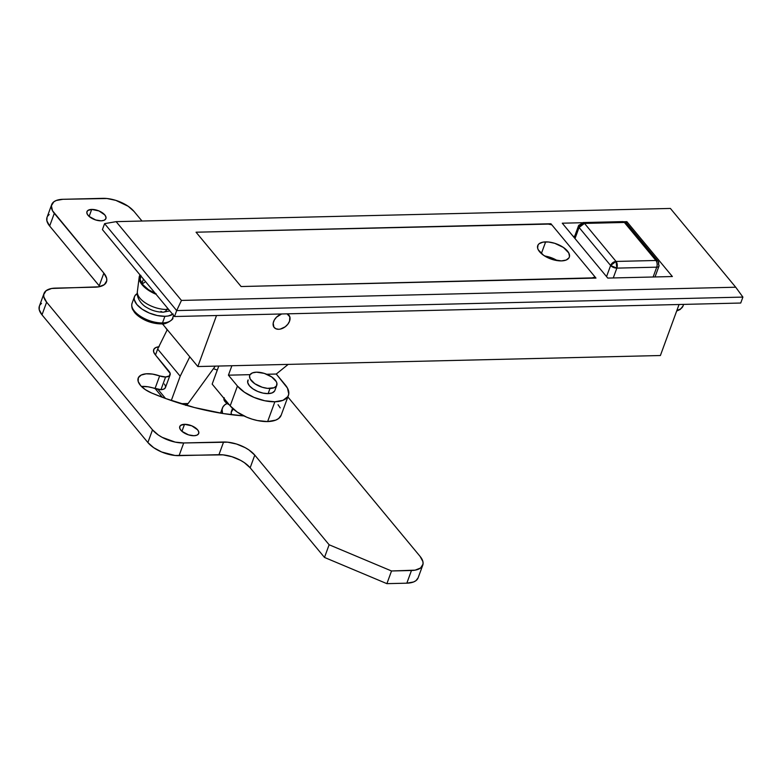 <?xml version="1.0" encoding="UTF-8"?>
<svg xmlns="http://www.w3.org/2000/svg" width="782" height="782" viewBox="0 0 782 782"><rect width="100%" height="100%" fill="white"/><g stroke="black" fill="none" stroke-linecap="round" stroke-linejoin="round"><path stroke-width="1.17" d="M248.129 379.905L247.728 382.613L249.399 385.761L252.899 388.85L257.679 391.43L263.026 393.111L268.118 393.62L270.005 388.468A14.408 6.901 -159.9 0 1 255.323 384.06A14.408 6.901 -159.9 0 1 249.712 375.37A14.408 6.901 -159.9 0 1 256.486 372.173A14.408 6.901 -159.9 0 1 271.168 376.582A14.408 6.901 -159.9 0 1 276.779 385.272L274.893 390.423A14.408 6.901 -159.9 0 1 268.118 393.62L272.185 392.887L274.599 391.029M288.431 395.379A28.826 13.793 -159.9 0 0 285.283 384.9L276.271 374.031L287.463 388.087L288.763 394.05L287.835 396.591L283.006 400.316L274.873 401.772L264.697 400.746L254.003 397.403L244.434 392.232L237.435 386.044L230.191 405.848A28.826 13.793 20.1 0 0 267.63 421.576L274.873 401.772A28.826 13.793 -159.9 0 1 237.435 386.044L228.422 375.174L231.883 365.732L228.422 375.174L237.435 386.044L230.191 405.848L212.166 384.109L230.191 405.848L237.181 412.036L246.75 417.207L252.058 419.142L257.444 420.55L267.63 421.576A28.826 13.793 20.1 0 0 281.178 415.183L288.431 395.379A28.826 13.793 -159.9 0 1 274.873 401.772L267.63 421.576L275.753 420.11L278.646 418.507L281.207 415.115M286.984 313.836A9.609 6.52 -39.7 0 1 288.969 315.234A9.609 6.52 -39.7 0 1 288.05 323.934A9.609 6.52 -39.7 0 1 278.675 329.281L275.841 328.753L273.886 327.101L273.192 323.093L274.316 320.004L276.554 317.121L281.618 313.973A9.609 6.52 -39.7 0 0 274.179 327.492A9.609 6.52 -39.7 0 1 281.618 313.973L276.554 317.121L274.316 320.004L273.192 323.093L273.886 327.101L275.841 328.753L278.675 329.281A9.609 6.52 -39.7 0 1 274.179 327.492A9.609 6.52 -39.7 0 0 278.675 329.281L280.288 329.095L278.675 329.281A9.609 6.52 -39.7 0 0 288.05 323.934A9.609 6.52 -39.7 0 0 288.969 315.234A9.609 6.52 -39.7 0 0 286.984 313.836L289.819 316.808L289.545 321.177L287.835 324.217L285.166 326.827L280.288 329.095L285.166 326.827L287.835 324.217L289.545 321.177L289.819 316.808L286.984 313.836M740.73 303.035L174.503 316.524L102.422 229.595L104.593 223.652L102.422 229.595L174.503 316.524L176.683 310.581L742.9 297.092L740.73 303.035L174.503 316.524L176.683 310.581L104.593 223.652L176.683 310.581L181.453 300.425L116.127 221.648L670.389 208.442L735.715 287.219L181.453 300.425L176.683 310.581L742.9 297.092L735.715 287.219L742.9 297.092L740.73 303.035M276.271 374.031L288.177 364.392L276.271 374.031L266.701 374.265L276.271 374.031M280.22 407.891L278.04 404.705M212.166 384.109L218.774 366.044L212.166 384.109M216.516 315.517L197.846 366.543L660.389 355.527L679.059 304.501L660.389 355.527L197.846 366.543L162.421 323.826L197.846 366.543L216.516 315.517M562.268 223.202L607.77 278.079L672.373 276.535L626.861 221.668L623.987 221.736L626.861 221.668L626.265 222.948L626.861 221.668L672.373 276.535L607.77 278.079L562.268 223.202L581.788 222.733L562.268 223.202M550.929 223.75L196.047 232.205L241.1 286.535L595.982 278.079L550.929 223.75L595.982 278.079L241.1 286.535L196.047 232.205L241.1 286.535L196.047 232.205L547.459 223.906L551.828 224.835L595.082 276.994L591.163 278.197L241.1 286.535L593.47 277.854L595.082 276.994L551.828 224.835L548.886 224.082L196.047 232.205L550.929 223.75L550.665 224.483L550.929 223.75M165.452 327.482L167.113 329.779A28.826 13.793 20.1 0 1 165.452 327.482M228.422 375.174L250.074 374.656L228.422 375.174M276.779 385.272A14.408 6.901 -159.9 0 1 270.005 388.468L268.118 393.62A14.408 6.901 -159.9 0 1 253.436 389.211A14.408 6.901 -159.9 0 1 247.826 380.521L247.816 380.551M573.157 236.34L574.682 236.301L573.157 236.34M142.216 283.856L144.699 282.302M116.127 221.648L181.453 300.425L735.715 287.219L670.389 208.442L116.127 221.648L104.593 223.652L116.127 221.648M557.283 260.621A16.813 8.045 20.1 0 0 544.692 256.017L549.648 257.161L557.283 260.621M545.641 241.882A16.813 8.045 -159.9 0 1 562.766 247.024A16.813 8.045 -159.9 0 1 569.306 257.17A16.813 8.045 -159.9 0 1 561.408 260.895L566.148 260.044L568.964 257.874L569.501 256.398L568.749 252.918L563.392 247.444L554.721 243.3L548.514 242L543.06 242.127L539.209 243.671L538.075 244.903L537.605 248.06L538.29 249.859L543.646 255.333L552.327 259.477L561.408 260.895A16.813 8.045 -159.9 0 1 544.272 255.753A16.813 8.045 -159.9 0 1 537.733 245.616A16.813 8.045 -159.9 0 1 545.641 241.882L541.359 253.563L545.641 241.882M594.584 278.109L595.082 276.994L594.584 278.109M155.491 354.989L157.661 349.046L167.27 329.672L157.661 349.046L180.192 376.21L189.791 356.836L180.192 376.21L171.297 400.531L180.192 376.21L157.661 349.046L155.491 354.989M215.275 366.132L188.13 403.512L180.916 403.678L188.13 403.512L215.275 366.132M187.006 404.714L188.13 403.512L185.705 405.379L187.006 404.714M165.51 398.468L157.984 389.397L165.51 398.468M574.203 237.591L578.553 225.715L579.071 227.464L584.516 223.408L624.388 222.459A4.8 2.678 -91.4 0 0 622.824 221.619A4.8 2.678 88.6 0 1 624.388 222.459A4.8 3.255 -39.7 0 1 626.636 223.349A4.8 3.255 140.3 0 0 624.388 222.459L655.922 260.484A4.8 3.255 -39.7 0 1 658.17 261.383A4.8 3.255 140.3 0 0 655.922 260.484L616.05 261.442L584.516 223.408L582.952 222.567A4.8 2.678 88.6 0 1 582.952 222.567A4.8 2.678 88.6 0 1 584.516 223.408A4.8 3.255 140.3 0 0 579.071 227.464L575.014 238.569L579.071 227.464L610.615 265.499L606.549 276.603L610.615 265.499L616.851 268.118A4.8 2.297 -159.9 0 1 610.615 265.499A4.8 3.255 -39.7 0 1 616.05 261.442L655.922 260.484L624.388 222.459L584.516 223.408L616.05 261.442A4.8 2.678 88.6 0 1 616.851 268.118L656.724 267.17L653.126 276.994L656.724 267.17A4.8 2.297 20.1 0 0 658.982 266.105A4.8 2.297 -159.9 0 1 656.724 267.17A4.8 2.678 -91.4 0 0 655.922 260.484A4.8 2.678 88.6 0 1 656.724 267.17L616.851 268.118L616.05 261.442L610.615 265.499L579.071 227.464A4.8 2.297 -159.9 0 1 578.553 225.715A4.8 2.297 -159.9 0 1 580.811 224.649M613.254 277.942L616.851 268.118L613.254 277.942M578.553 225.715L582.952 222.567L622.824 221.619L626.636 223.349L658.17 261.383A4.8 3.255 -39.7 0 1 658.464 264.355A4.8 2.297 -159.9 0 1 658.982 266.105L655.013 276.945M184.513 424.313A10.088 4.829 -159.9 0 1 194.786 427.392A10.088 4.829 -159.9 0 1 198.716 433.482A10.088 4.829 -159.9 0 1 193.965 435.721L188.521 434.87L181.952 431.322L184.513 424.313L191.815 425.838L197.611 429.817L198.784 432.016L198.501 433.902L196.81 435.212L193.965 435.721A10.088 4.829 -159.9 0 1 183.692 432.632A10.088 4.829 -159.9 0 1 179.762 426.552A10.088 4.829 -159.9 0 1 184.513 424.313L181.942 431.322L180.104 429.093L179.645 427.011L180.652 425.379L184.513 424.313M170.114 374.852A9.609 4.594 -159.9 0 0 169.068 371.362L155.149 354.578L170.183 373.454L169.264 375.966L165.598 376.983L160.955 389.661A9.609 4.594 20.1 0 1 155.012 388.595L159.645 375.917L165.598 376.983A9.609 4.594 -159.9 0 1 159.645 375.917A19.697 9.423 -159.9 0 0 138.199 378.107A19.697 9.423 -159.9 0 0 151.659 393.023A154.201 73.811 -159.9 0 0 243.925 415.926L223.085 413.541L194.474 407.549L165.735 398.556L151.659 393.023L145.335 389.641L140.613 385.585L138.17 381.421L138.346 377.745L141.122 375.086L146.107 373.816L152.588 374.099L159.645 375.917L155.012 388.595A19.697 9.423 20.1 0 0 141.454 386.484L147.945 386.777L160.955 389.661A9.609 4.594 20.1 0 0 165.471 387.53L170.114 374.852A9.609 4.594 -159.9 0 1 165.598 376.983L160.955 389.661L163.663 389.172L165.276 387.931L165.54 386.132L164.425 384.04M91.699 209.42A10.088 4.829 -159.9 0 1 101.973 212.499A10.088 4.829 -159.9 0 1 105.902 218.589A10.088 4.829 -159.9 0 1 101.161 220.827L95.707 219.977L89.138 216.428L91.699 209.42L99.001 210.945L104.798 214.923L105.971 217.122L105.697 219.009L104.006 220.309L101.161 220.827A10.088 4.829 -159.9 0 1 90.878 217.738A10.088 4.829 -159.9 0 1 86.949 211.648A10.088 4.829 -159.9 0 1 91.699 209.42L89.128 216.428L87.291 214.2L86.831 212.118L87.838 210.485L91.699 209.42M47.057 217.249L46.871 220.798L49.657 226.027L54.3 213.349A24.017 11.495 -159.9 0 1 51.68 204.62A24.017 11.495 -159.9 0 1 62.971 199.293L102.843 198.345A24.017 11.495 -159.9 0 1 134.045 211.453L141.992 221.023L134.045 211.453L128.219 206.292L115.824 200.368L106.958 198.511L62.971 199.293L56.196 200.515L53.792 201.844L51.397 205.725L52.482 210.69L103.859 273.113L106.655 278.353L106.753 280.738L104.358 284.619L98.855 286.818L51.632 288.48L46.128 290.679L43.733 294.56L43.841 296.945L46.637 302.184L152.51 429.856L158.335 435.017L162.128 437.324L175.227 442.113L183.711 442.964L227.689 442.182L236.565 444.039L245.167 447.656L248.959 449.963L254.785 455.124L329.124 544.761L391.528 570.977L415.134 570.156L420.648 567.957L423.033 564.076L422.935 561.681L420.139 556.452L287.854 396.933L420.139 556.452A24.017 11.495 -159.9 0 1 422.759 565.181A24.017 11.495 -159.9 0 1 411.469 570.508L406.826 583.177L413.6 581.964L416.004 580.625L418.135 577.8M158.785 346.778A13.45 6.442 -159.9 0 0 153.683 349.691A13.45 6.442 -159.9 0 0 155.149 354.578L153.614 351.783L153.829 349.349L155.755 347.579L159.137 346.749M386.895 583.655L406.826 583.177L386.895 583.655L324.491 557.439L386.895 583.655L391.528 570.977L386.895 583.655M49.158 214.522L47.536 216.282M51.68 204.62L47.047 217.298A24.017 11.495 20.1 0 0 49.657 226.027L99.861 286.613A24.017 11.495 20.1 0 0 99.216 285.792L49.657 226.027L54.3 213.349L103.859 273.113L99.216 285.792L103.859 273.113A24.017 11.495 -159.9 0 1 106.479 281.843A24.017 11.495 -159.9 0 1 95.189 287.17L55.307 288.128A24.017 11.495 -159.9 0 0 44.017 293.455L39.383 306.124A24.017 11.495 20.1 0 0 41.993 314.853L147.876 442.534L153.702 447.695L161.679 451.996L174.972 455.466L223.056 454.86L231.922 456.717L240.533 460.324L244.326 462.631L250.152 467.792L324.491 557.439L329.124 544.761L391.528 570.977L411.469 570.508L406.826 583.177A24.017 11.495 20.1 0 0 418.116 577.849L422.759 565.181M41.495 303.348L39.872 305.107M39.403 306.075L39.208 309.623L41.993 314.853L46.637 302.184A24.017 11.495 -159.9 0 1 44.017 293.455M224.19 397.706L224.287 400.501L229.546 404.929M213.437 368.664L217.298 370.091A86.47 41.387 20.1 0 0 213.437 368.664M41.993 314.853L46.637 302.184L152.51 429.856L147.876 442.534L41.993 314.853M152.51 429.856L147.876 442.534A24.017 11.495 20.1 0 0 179.078 455.642L183.711 442.964A24.017 11.495 -159.9 0 1 152.51 429.856M179.078 455.642L183.711 442.964L223.584 442.016L218.95 454.684L179.078 455.642M250.152 467.792A24.017 11.495 20.1 0 0 218.95 454.684L223.584 442.016A24.017 11.495 -159.9 0 1 254.785 455.124L250.152 467.792L254.785 455.124L329.124 544.761L324.491 557.439L250.152 467.792M223.935 398.302A9.609 4.594 20.1 0 0 229.351 404.832M232.537 408.331L231.433 411.342A19.218 9.198 20.1 0 0 231.443 414.714L231.208 412.231L233.28 409.006M227.836 403.111L224.942 404.714L222.997 406.826L222.078 409.367L222.547 413.463A28.826 13.793 -159.9 0 1 222.411 408.048A28.826 13.793 -159.9 0 1 227.054 403.444M256.486 372.173L252.42 372.906L250.005 374.764L249.546 376.034L250.191 379.016L254.776 383.708L262.214 387.256L267.542 388.371L274.071 387.745L276.486 385.888L276.887 383.18L276.3 381.636L271.716 376.944L264.277 373.385L256.486 372.173M160.955 311.334A9.609 5.357 88.6 0 0 163.243 312.174C157.358 312.184 151.776 310.571 146.488 307.336C143.82 306.036 136.234 299.594 137.358 291.637A20.762 9.941 20.1 0 0 146.596 303.66A20.762 9.941 20.1 0 0 166.849 309.447A9.609 5.357 88.6 0 1 163.243 312.174A9.609 5.357 -91.4 0 0 166.849 309.447A20.762 9.941 -159.9 0 1 137.339 292.791M156.068 294.286A24.017 11.495 -159.9 0 1 139.176 277.248A24.017 11.495 -159.9 0 1 140.017 274.932L139.294 279.516L142.089 284.746L147.915 289.907L156.068 294.286M166.849 309.447L167.563 308.157L166.849 309.447A20.762 9.941 20.1 0 0 168.56 309.349M140.868 275.381L140.222 279.712L142.901 284.726L148.492 289.682L156.146 293.807M155.413 293.494A23.04 11.026 -159.9 0 1 140.105 277.532A23.04 11.026 -159.9 0 1 140.672 275.723M134.7 312.614A20.615 9.873 20.1 0 0 137.925 315.733A20.615 9.873 20.1 0 0 157.573 323.68A20.615 9.873 20.1 0 0 161.473 323.865A2.16 1.202 -91.4 0 0 161.532 323.865A2.16 1.202 -91.4 0 0 162.49 322.927A21.613 10.352 -159.9 0 1 141.542 316.974A21.613 10.352 -159.9 0 1 131.777 304.54M172.939 316.857A21.613 10.352 -159.9 0 1 162.49 322.927A2.16 1.202 88.6 0 1 161.532 323.865A2.16 1.202 88.6 0 1 161.473 323.865A20.615 9.873 -159.9 0 1 158.844 323.797A20.615 9.873 -159.9 0 1 138.952 316.514L134.651 312.595L132.422 309.115C131.669 306.945 131.542 305 132.06 303.269A21.613 10.352 20.1 0 0 140.467 316.309A21.613 10.352 20.1 0 0 162.49 322.927L164.914 316.299A21.613 10.352 -159.9 0 1 142.891 309.692A21.613 10.352 -159.9 0 1 134.484 296.652A21.613 10.352 -159.9 0 1 137.27 293.563L134.924 295.733L134.23 297.639L134.318 299.789L136.84 304.501L142.08 309.154L149.264 313.025L157.28 315.537L164.914 316.299L162.49 322.927A21.613 10.352 20.1 0 0 172.656 318.127L173.633 315.469M173.174 314.002L168.228 315.987L164.914 316.299A21.613 10.352 -159.9 0 0 172.695 314.344M676.948 310.278A21.613 10.352 20.1 0 0 683.057 305.948L683.624 304.393M683.341 304.677A21.613 10.352 -159.9 0 1 678.708 309.76M143.468 279.086L141.894 283.387M155.198 388.664L162.363 397.295M658.17 261.383L658.982 266.105M222.411 408.048L220.524 413.189M139.176 277.248L137.358 291.637M163.223 312.174L169.831 310.884M138.952 316.514C144.895 320.806 151.532 323.23 158.844 323.797L161.532 323.865C165.315 325.165 174.728 318.509 172.656 318.127M132.06 303.269L134.484 296.652M683.057 305.948L680.203 309.477L676.665 311.041"/></g></svg>
